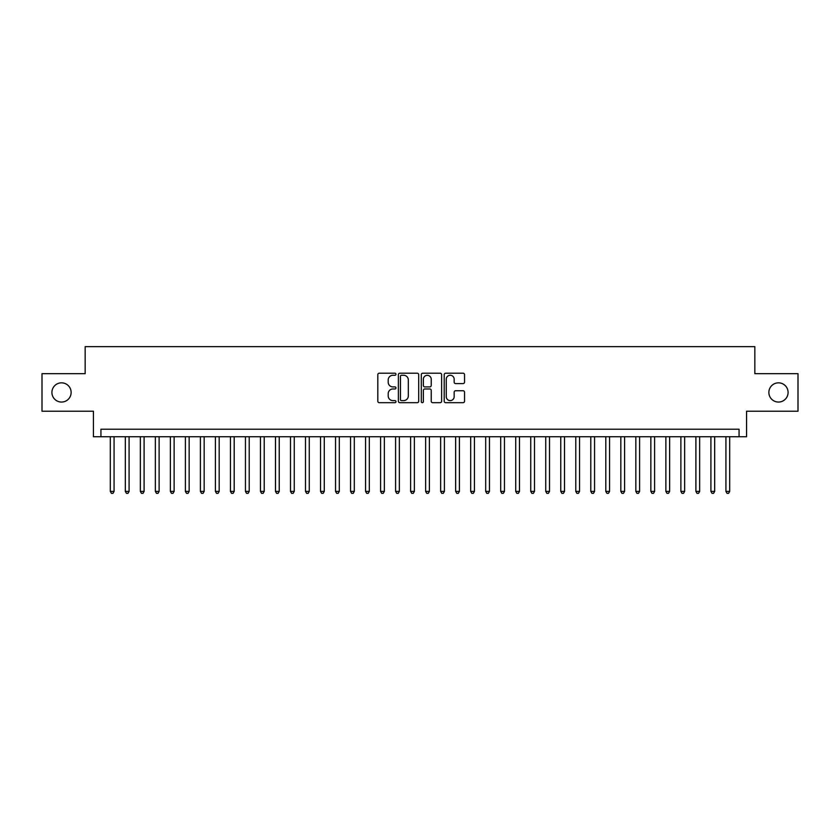 <?xml version="1.0" encoding="UTF-8"?>
<svg xmlns="http://www.w3.org/2000/svg" width="840" height="840" viewBox="0 0 840 840"><rect width="100%" height="100%" fill="white"/><g stroke="black" fill="none" stroke-linecap="round" stroke-linejoin="round"><path stroke-width="1.26" d="M395.976 374.241A1.029 1.029 0 0 0 394.947 373.202L379.281 373.202A1.47 1.47 0 0 0 377.811 374.682L377.811 401.205A1.47 1.47 0 0 0 379.281 402.685L394.947 402.685A1.029 1.029 0 0 0 395.976 401.646A1.029 1.029 0 0 0 394.947 400.617L392.921 400.617A4.715 4.715 0 0 1 388.206 395.903L388.206 393.687A4.715 4.715 0 0 1 392.921 388.973L394.947 388.973A1.029 1.029 0 0 0 395.976 387.944A1.029 1.029 0 0 0 394.947 386.915L392.921 386.915A4.715 4.715 0 0 1 388.206 382.2L388.206 379.985A4.715 4.715 0 0 1 392.921 375.27L394.947 375.27A1.029 1.029 0 0 0 395.976 374.241M768.873 392.448A9.607 9.607 0 0 0 778.481 402.056A9.607 9.607 0 0 0 788.088 392.448A9.607 9.607 0 0 0 778.481 382.841A9.607 9.607 0 0 0 768.873 392.448M51.912 392.448A9.607 9.607 0 0 0 61.52 402.056A9.607 9.607 0 0 0 71.127 392.448A9.607 9.607 0 0 0 61.52 382.841A9.607 9.607 0 0 0 51.912 392.448M463.071 383.596A1.47 1.47 0 0 0 464.541 382.127L464.541 374.682A1.47 1.47 0 0 0 463.071 373.202L445.683 373.202A1.47 1.47 0 0 0 444.203 374.682L444.203 401.205A1.47 1.47 0 0 0 445.683 402.685L463.071 402.685A1.47 1.47 0 0 0 464.541 401.205L464.541 392.217A1.47 1.47 0 0 0 463.071 390.747L455.627 390.747A1.47 1.47 0 0 0 454.156 392.217L454.156 396.68A3.938 3.938 0 0 1 450.209 400.617A3.938 3.938 0 0 1 446.271 396.68L446.271 379.207A3.938 3.938 0 0 1 450.209 375.27A3.938 3.938 0 0 1 454.156 379.207L454.156 382.127A1.47 1.47 0 0 0 455.627 383.596L463.071 383.596M739.064 436.737L746.571 436.737L746.571 411.212L798 411.212L798 373.674L754.835 373.674L754.835 346.647L85.166 346.647L85.166 373.674L42 373.674L42 411.212L93.429 411.212L93.429 436.737L739.064 436.737L739.064 429.23L100.936 429.23L100.936 436.737M418.709 374.682A1.47 1.47 0 0 0 417.239 373.202L399.851 373.202A1.47 1.47 0 0 0 398.37 374.682L398.37 401.205A1.47 1.47 0 0 0 399.851 402.685L417.239 402.685A1.47 1.47 0 0 0 418.709 401.205L418.709 374.682M422.762 373.202L440.149 373.202A1.47 1.47 0 0 1 441.63 374.682L441.63 401.205A1.47 1.47 0 0 1 440.149 402.685L432.716 402.685A1.47 1.47 0 0 1 431.235 401.205L431.235 390.453A1.47 1.47 0 0 0 429.765 388.973L424.83 388.973A1.47 1.47 0 0 0 423.35 390.453L423.35 401.646A1.029 1.029 0 0 1 422.32 402.685A1.029 1.029 0 0 1 421.292 401.646L421.292 374.682A1.47 1.47 0 0 1 422.762 373.202M401.468 375.27A1.029 1.029 0 0 0 400.439 376.299L400.439 399.588A1.029 1.029 0 0 0 401.468 400.617L403.599 400.617A4.715 4.715 0 0 0 408.324 395.903L408.324 379.985A4.715 4.715 0 0 0 403.599 375.27L401.468 375.27M431.235 379.281A3.938 3.938 0 0 0 427.298 375.344A3.938 3.938 0 0 0 423.35 379.281L423.35 385.434A1.47 1.47 0 0 0 424.83 386.915L429.765 386.915A1.47 1.47 0 0 0 431.235 385.434L431.235 379.281M110.313 436.737L110.313 491.4L114.072 491.4L114.072 436.737M114.072 491.4L112.948 493.353L111.447 493.353L110.313 491.4M125.328 436.737L125.328 491.4L129.087 491.4L129.087 436.737M129.087 491.4L127.964 493.353L126.462 493.353L125.328 491.4M140.343 436.737L140.343 491.4L144.102 491.4L144.102 436.737M144.102 491.4L142.978 493.353L141.477 493.353L140.343 491.4M155.358 436.737L155.358 491.4L159.117 491.4L159.117 436.737M159.117 491.4L157.994 493.353L156.492 493.353L155.358 491.4M170.373 436.737L170.373 491.4L174.132 491.4L174.132 436.737M174.132 491.4L173.009 493.353L171.507 493.353L170.373 491.4M185.388 436.737L185.388 491.4L189.147 491.4L189.147 436.737M189.147 491.4L188.024 493.353L186.522 493.353L185.388 491.4M200.403 436.737L200.403 491.4L204.162 491.4L204.162 436.737M204.162 491.4L203.039 493.353L201.537 493.353L200.403 491.4M215.418 436.737L215.418 491.4L219.177 491.4L219.177 436.737M219.177 491.4L218.053 493.353L216.552 493.353L215.418 491.4M230.433 436.737L230.433 491.4L234.192 491.4L234.192 436.737M234.192 491.4L233.069 493.353L231.567 493.353L230.433 491.4M245.448 436.737L245.448 491.4L249.207 491.4L249.207 436.737M249.207 491.4L248.084 493.353L246.582 493.353L245.448 491.4M260.463 436.737L260.463 491.4L264.222 491.4L264.222 436.737M264.222 491.4L263.099 493.353L261.597 493.353L260.463 491.4M275.478 436.737L275.478 491.4L279.237 491.4L279.237 436.737M279.237 491.4L278.114 493.353L276.612 493.353L275.478 491.4M290.493 436.737L290.493 491.4L294.252 491.4L294.252 436.737M294.252 491.4L293.129 493.353L291.627 493.353L290.493 491.4M305.508 436.737L305.508 491.4L309.267 491.4L309.267 436.737M309.267 491.4L308.144 493.353L306.642 493.353L305.508 491.4M320.523 436.737L320.523 491.4L324.282 491.4L324.282 436.737M324.282 491.4L323.159 493.353L321.657 493.353L320.523 491.4M335.538 436.737L335.538 491.4L339.297 491.4L339.297 436.737M339.297 491.4L338.173 493.353L336.672 493.353L335.538 491.4M350.553 436.737L350.553 491.4L354.312 491.4L354.312 436.737M354.312 491.4L353.189 493.353L351.687 493.353L350.553 491.4M365.568 436.737L365.568 491.4L369.327 491.4L369.327 436.737M369.327 491.4L368.204 493.353L366.702 493.353L365.568 491.4M380.583 436.737L380.583 491.4L384.342 491.4L384.342 436.737M384.342 491.4L383.219 493.353L381.717 493.353L380.583 491.4M395.598 436.737L395.598 491.4L399.357 491.4L399.357 436.737M399.357 491.4L398.233 493.353L396.732 493.353L395.598 491.4M410.613 436.737L410.613 491.4L414.372 491.4L414.372 436.737M414.372 491.4L413.249 493.353L411.747 493.353L410.613 491.4M425.628 436.737L425.628 491.4L429.387 491.4L429.387 436.737M429.387 491.4L428.253 493.353L426.752 493.353L425.628 491.4M440.643 436.737L440.643 491.4L444.402 491.4L444.402 436.737M444.402 491.4L443.268 493.353L441.767 493.353L440.643 491.4M455.658 436.737L455.658 491.4L459.417 491.4L459.417 436.737M459.417 491.4L458.283 493.353L456.781 493.353L455.658 491.4M470.673 436.737L470.673 491.4L474.432 491.4L474.432 436.737M474.432 491.4L473.298 493.353L471.796 493.353L470.673 491.4M485.688 436.737L485.688 491.4L489.447 491.4L489.447 436.737M489.447 491.4L488.313 493.353L486.812 493.353L485.688 491.4M500.703 436.737L500.703 491.4L504.462 491.4L504.462 436.737M504.462 491.4L503.328 493.353L501.827 493.353L500.703 491.4M515.718 436.737L515.718 491.4L519.477 491.4L519.477 436.737M519.477 491.4L518.343 493.353L516.841 493.353L515.718 491.4M530.733 436.737L530.733 491.4L534.492 491.4L534.492 436.737M534.492 491.4L533.358 493.353L531.856 493.353L530.733 491.4M545.748 436.737L545.748 491.4L549.507 491.4L549.507 436.737M549.507 491.4L548.373 493.353L546.872 493.353L545.748 491.4M560.763 436.737L560.763 491.4L564.522 491.4L564.522 436.737M564.522 491.4L563.388 493.353L561.887 493.353L560.763 491.4M575.778 436.737L575.778 491.4L579.537 491.4L579.537 436.737M579.537 491.4L578.403 493.353L576.901 493.353L575.778 491.4M590.793 436.737L590.793 491.4L594.552 491.4L594.552 436.737M594.552 491.4L593.418 493.353L591.917 493.353L590.793 491.4M605.808 436.737L605.808 491.4L609.567 491.4L609.567 436.737M609.567 491.4L608.433 493.353L606.932 493.353L605.808 491.4M620.823 436.737L620.823 491.4L624.582 491.4L624.582 436.737M624.582 491.4L623.448 493.353L621.947 493.353L620.823 491.4M635.838 436.737L635.838 491.4L639.597 491.4L639.597 436.737M639.597 491.4L638.463 493.353L636.962 493.353L635.838 491.4M650.853 436.737L650.853 491.4L654.612 491.4L654.612 436.737M654.612 491.4L653.478 493.353L651.976 493.353L650.853 491.4M665.868 436.737L665.868 491.4L669.627 491.4L669.627 436.737M669.627 491.4L668.493 493.353L666.992 493.353L665.868 491.4M680.883 436.737L680.883 491.4L684.642 491.4L684.642 436.737M684.642 491.4L683.508 493.353L682.006 493.353L680.883 491.4M695.898 436.737L695.898 491.4L699.657 491.4L699.657 436.737M699.657 491.4L698.523 493.353L697.022 493.353L695.898 491.4M710.913 436.737L710.913 491.4L714.672 491.4L714.672 436.737M714.672 491.4L713.538 493.353L712.037 493.353L710.913 491.4M725.928 436.737L725.928 491.4L729.687 491.4L729.687 436.737M729.687 491.4L728.553 493.353L727.052 493.353L725.928 491.4"/></g></svg>
